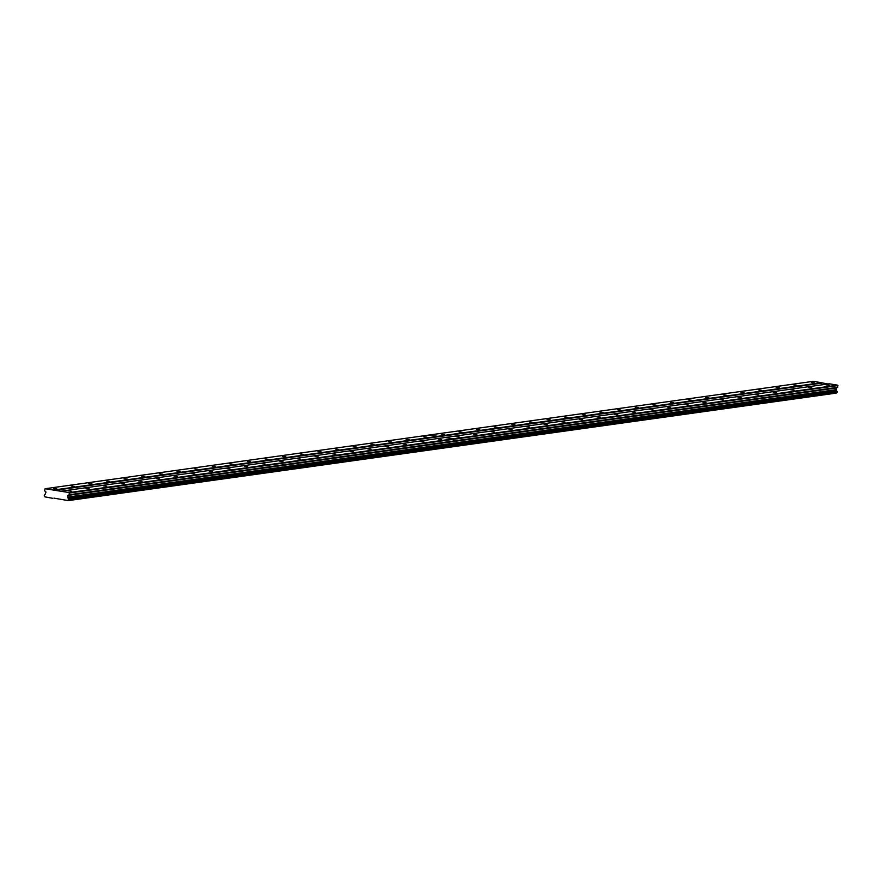 <?xml version="1.0" encoding="UTF-8"?>
<svg xmlns="http://www.w3.org/2000/svg" width="882" height="882" viewBox="0 0 882 882"><rect width="100%" height="100%" fill="white"/><g stroke="black" fill="none" stroke-linecap="round" stroke-linejoin="round"><path stroke-width="1.32" d="M85.907 488.385L89.115 488.782L85.907 488.385M103.536 485.916L106.744 486.324L103.536 485.916M121.154 483.457L124.362 483.854L121.154 483.457M138.783 480.988L141.991 481.396L138.783 480.988M156.412 478.529L159.609 478.926L156.412 478.529M174.03 476.06L177.238 476.467L174.03 476.06M191.659 473.601L194.856 473.998L191.659 473.601M209.277 471.131L212.485 471.539L209.277 471.131M226.906 468.673L230.114 469.07L226.906 468.673M244.523 466.203L247.732 466.611L244.523 466.203M262.152 463.745L265.361 464.141L262.152 463.745M279.781 461.275L282.979 461.683L279.781 461.275M297.399 458.816L300.608 459.213L297.399 458.816M315.028 456.347L318.226 456.755L315.028 456.347M332.646 453.888L335.855 454.285L332.646 453.888M350.275 451.419L353.484 451.827L350.275 451.419M367.893 448.96L371.102 449.357L367.893 448.96M385.522 446.49L388.73 446.898L385.522 446.49M403.151 444.032L406.348 444.44L403.151 444.032M420.769 441.562L423.977 441.97L420.769 441.562M438.398 439.104L441.595 439.512L438.398 439.104M68.289 490.844L71.486 491.252L68.289 490.844M71.199 486.026L74.408 486.434L71.199 486.026M88.828 483.568L92.026 483.964L88.828 483.568M106.446 481.098L109.655 481.506L106.446 481.098M124.075 478.639L127.273 479.036L124.075 478.639M141.693 476.17L144.902 476.578L141.693 476.17M159.322 473.711L162.531 474.108L159.322 473.711M176.94 471.242L180.149 471.65L176.94 471.242M194.569 468.783L197.777 469.18L194.569 468.783M212.198 466.313L215.395 466.721L212.198 466.313M229.816 463.855L233.024 464.252L229.816 463.855M247.445 461.385L250.642 461.793L247.445 461.385M265.063 458.927L268.271 459.324L265.063 458.927M282.692 456.457L285.9 456.865L282.692 456.457M300.321 453.998L303.518 454.395L300.321 453.998M317.939 451.529L321.147 451.937L317.939 451.529M335.568 449.07L338.765 449.467L335.568 449.07M353.186 446.601L356.394 447.009L353.186 446.601M370.815 444.142L374.012 444.539L370.815 444.142M388.433 441.673L391.641 442.08L388.433 441.673M406.062 439.214L409.27 439.622L406.062 439.214M423.691 436.744L426.888 437.152L423.691 436.744M53.57 488.485L56.779 488.893L53.57 488.485M456.016 436.634L459.224 437.042L456.016 436.634M473.645 434.176L476.853 434.583L473.645 434.176M491.263 431.706L494.471 432.114L491.263 431.706M508.892 429.247L512.1 429.655L508.892 429.247M526.521 426.778L529.718 427.186L526.521 426.778M544.139 424.319L547.347 424.727L544.139 424.319M561.768 421.861L564.965 422.257L561.768 421.861M579.386 419.391L582.594 419.799L579.386 419.391M597.015 416.932L600.223 417.329L597.015 416.932M614.633 414.463L617.841 414.871L614.633 414.463M632.262 412.004L635.47 412.401L632.262 412.004M649.891 409.535L653.088 409.943L649.891 409.535M667.509 407.076L670.717 407.473L667.509 407.076M685.138 404.606L688.335 405.014L685.138 404.606M702.756 402.148L705.964 402.545L702.756 402.148M720.385 399.678L723.593 400.086L720.385 399.678M738.014 397.22L741.211 397.617L738.014 397.22M755.631 394.75L758.84 395.158L755.631 394.75M773.26 392.292L776.458 392.688L773.26 392.292M790.878 389.822L794.087 390.23L790.878 389.822M808.507 387.363L811.716 387.76L808.507 387.363M826.125 384.894L829.334 385.302L826.125 384.894M441.309 434.286L444.517 434.694L441.309 434.286M458.938 431.816L462.135 432.224L458.938 431.816M476.556 429.358L479.764 429.766L476.556 429.358M494.185 426.888L497.393 427.296L494.185 426.888M511.803 424.429L515.011 424.837L511.803 424.429M529.432 421.96L532.64 422.368L529.432 421.96M547.061 419.501L550.258 419.909L547.061 419.501M564.678 417.032L567.887 417.44L564.678 417.032M582.307 414.573L585.505 414.981L582.307 414.573M599.925 412.115L603.134 412.511L599.925 412.115M617.554 409.645L620.763 410.053L617.554 409.645M635.172 407.186L638.381 407.583L635.172 407.186M652.801 404.717L656.01 405.125L652.801 404.717M670.43 402.258L673.628 402.655L670.43 402.258M688.048 399.789L691.256 400.196L688.048 399.789M705.677 397.33L708.874 397.727L705.677 397.33M723.295 394.86L726.503 395.268L723.295 394.86M740.924 392.402L744.132 392.799L740.924 392.402M758.542 389.932L761.75 390.34L758.542 389.932M776.171 387.474L779.379 387.871L776.171 387.474M793.8 385.004L796.997 385.412L793.8 385.004M811.418 382.545L814.626 382.942L811.418 382.545M53.945 498.132L67.848 500.535A0.904 0.794 82 0 1 68.631 499.84L68.73 498.848A0.904 0.794 82 0 1 68.09 497.944L67.682 495.464L836.103 388.047L836.511 390.517A0.904 0.794 -98 0 0 837.139 391.421L837.051 392.424L68.631 499.84M67.682 495.464L69.314 494.736L69.182 492.575L45.114 488.716L44.574 490.778L46.018 492.002L45.147 494.273A0.904 0.794 82 0 1 44.365 494.945L44.265 495.949A0.904 0.794 82 0 1 44.905 496.864L52.677 498.308M821.892 382.634L437.715 436.336L429.358 435.002L813.535 381.3L827.978 383.99M837.602 385.147L453.425 438.85L445.068 437.516L829.245 383.813L837.602 385.147L837.735 387.308L836.103 388.047M836.798 392.457A0.904 0.794 -98 0 0 836.257 393.107L67.638 500.7M835.938 389.701L67.528 497.117M69.314 494.736L837.735 387.308M69.48 493.005L453.657 439.291L453.491 441.033M60.825 491.23L445.002 437.527L453.359 438.861L69.182 492.575M53.769 490.491L822.189 383.064M45.114 488.716L429.291 435.013L437.648 436.347L53.471 490.061M453.557 441.022L453.723 439.28L837.9 385.577M67.848 500.535L836.257 393.107M836.511 390.517L68.09 497.944M837.139 391.421L68.73 498.848M68.84 499.664L837.261 392.236M837.316 391.663L68.895 499.091M453.072 445.388L453.017 445.961M453.083 445.95L453.139 445.377"/></g></svg>
